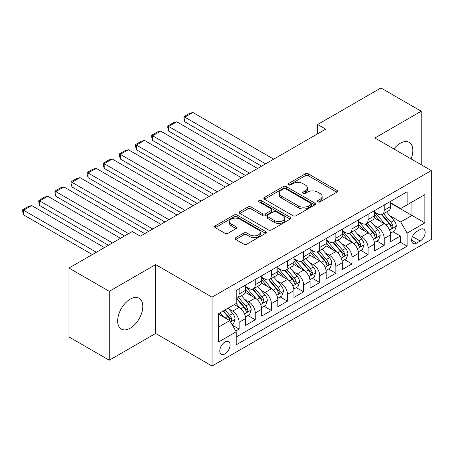 <?xml version="1.0" encoding="UTF-8"?>
<svg xmlns="http://www.w3.org/2000/svg" width="454" height="454" viewBox="0 0 454 454"><rect width="100%" height="100%" fill="white"/><g stroke="black" fill="none" stroke-linecap="round" stroke-linejoin="round"><path stroke-width="0.68" d="M317.851 201.871A1.566 0.902 0 0 0 320.064 201.871L336.879 192.167A2.236 1.294 0 0 0 337.532 191.253A2.236 1.294 0 0 0 336.879 190.339L308.397 173.893A2.236 1.294 0 0 0 305.23 173.893L288.415 183.598A1.566 0.902 0 0 0 287.955 184.239A1.566 0.902 0 0 0 288.415 184.88A1.566 0.902 0 0 0 290.634 184.88L292.807 183.626A7.162 4.137 0 0 1 302.937 183.626L305.309 184.994A7.162 4.137 0 0 1 307.409 187.916A7.162 4.137 0 0 1 305.309 190.839L303.136 192.099A1.566 0.902 0 0 0 302.676 192.734A1.566 0.902 0 0 0 303.136 193.376A1.566 0.902 0 0 0 305.349 193.376L307.523 192.121A7.162 4.137 0 0 1 317.652 192.121L320.025 193.489A7.162 4.137 0 0 1 322.124 196.412A7.162 4.137 0 0 1 320.025 199.34L317.851 200.594A1.566 0.902 0 0 0 317.391 201.236A1.566 0.902 0 0 0 317.851 201.871L317.851 200.594M130.23 328.197A17.785 10.266 120 0 0 141.847 312.528A17.785 10.266 120 0 0 139.123 298.278A17.785 10.266 120 0 0 130.23 299.158A17.785 10.266 120 0 0 118.613 314.826A17.785 10.266 120 0 0 121.337 329.076A17.785 10.266 120 0 0 130.23 328.197M411.091 158.906A17.785 10.266 120 0 0 409.156 142.374A17.785 10.266 120 0 0 400.263 143.254A17.785 10.266 120 0 0 393.873 148.963M224.946 353.933A7.298 4.211 120 0 0 229.713 347.503A7.298 4.211 120 0 0 228.595 341.658A7.298 4.211 120 0 0 224.946 342.021A7.298 4.211 120 0 0 220.179 348.451A7.298 4.211 120 0 0 221.297 354.296A7.298 4.211 120 0 0 224.946 353.933M235.762 237.663A2.236 1.294 0 0 0 235.104 238.577A2.236 1.294 0 0 0 235.762 239.491L243.753 244.104A2.236 1.294 0 0 0 246.919 244.104L265.59 233.322A2.236 1.294 0 0 0 266.243 232.408A2.236 1.294 0 0 0 265.59 231.495L237.107 215.054A2.236 1.294 0 0 0 233.941 215.054L215.27 225.831A2.236 1.294 0 0 0 214.611 226.745A2.236 1.294 0 0 0 215.27 227.658L224.923 233.231A2.236 1.294 0 0 0 228.084 233.231L236.08 228.617A2.236 1.294 0 0 0 236.733 227.704A2.236 1.294 0 0 0 236.08 226.79L231.29 224.026A5.987 3.456 0 0 1 229.537 221.586A5.987 3.456 0 0 1 233.231 218.391A5.987 3.456 0 0 1 239.757 219.14L258.508 229.968A5.987 3.456 0 0 1 260.261 232.408A5.987 3.456 0 0 1 256.567 235.603A5.987 3.456 0 0 1 250.041 234.854L246.919 233.05A2.236 1.294 0 0 0 243.753 233.05L235.762 237.663L235.762 239.491M155.62 264.58L109.272 291.337L68.968 268.07L68.968 336.947L109.272 360.215L155.62 333.457L212.046 366.032L212.046 297.154L155.62 264.58L155.62 333.457M421.227 164.757L421.227 111.236L374.873 137.993L431.3 170.573L212.046 297.154M421.227 111.236L380.923 87.968L317.641 124.498L317.641 133.805M68.968 268.07L132.245 231.534L140.309 236.194L325.705 129.152L317.641 124.498M292.966 215.69A2.236 1.294 0 0 0 296.133 215.69L314.804 204.913A2.236 1.294 0 0 0 315.462 203.999A2.236 1.294 0 0 0 314.804 203.086L286.321 186.639A2.236 1.294 0 0 0 283.154 186.639L264.483 197.416A2.236 1.294 0 0 0 263.825 198.33A2.236 1.294 0 0 0 264.483 199.244L292.966 215.69M259.648 202.212A1.566 0.902 0 0 1 261.237 202.433L261.237 200.572L290.197 217.29A2.236 1.294 0 0 1 290.849 218.204A2.236 1.294 0 0 1 290.197 219.117L271.526 229.9A2.236 1.294 0 0 1 268.359 229.9L239.877 213.454L239.877 211.626A2.236 1.294 0 0 0 239.218 212.54A2.236 1.294 0 0 0 239.877 213.454M239.877 211.626L247.867 207.013A2.236 1.294 0 0 1 251.034 207.013L262.582 213.681A2.236 1.294 0 0 0 265.749 213.681L271.049 210.622A2.236 1.294 0 0 0 271.702 209.708A2.236 1.294 0 0 0 271.049 208.795L259.024 201.848A1.566 0.902 0 0 1 258.564 201.213A1.566 0.902 0 0 1 259.529 200.373A1.566 0.902 0 0 1 261.237 200.572M235.785 331.011L239.133 329.082L232.442 325.217M228.634 308.782L232.681 311.121A9.12 5.266 60 0 1 239.133 322.289L245.58 318.566L245.58 325.359L255.25 319.775L247.918 315.541M244.757 299.475L248.803 301.808A9.12 5.266 60 0 1 255.25 312.982L261.703 309.259L261.703 316.052L271.373 310.468L264.041 306.234M260.88 290.168L264.926 292.501A9.12 5.266 60 0 1 271.373 303.675L277.825 299.946L277.825 306.745L287.495 301.161L280.163 296.922M277.002 280.856L281.049 283.194A9.12 5.266 60 0 1 287.495 294.362L293.942 290.639L293.942 297.438L303.618 291.854L296.28 287.615M293.119 271.549L297.171 273.887A9.12 5.266 60 0 1 303.618 285.055L310.065 281.332L310.065 288.131L319.741 282.541L312.403 278.308M309.242 262.242L313.288 264.58A9.12 5.266 60 0 1 319.741 275.748L326.188 272.025L326.188 278.818L335.858 273.234L328.526 269.001M325.365 252.935L329.411 255.273A9.12 5.266 60 0 1 335.858 266.441L342.31 262.718L342.31 269.511L351.981 263.927L344.648 259.694M341.487 243.628L345.534 245.966A9.12 5.266 60 0 1 351.981 257.134L358.433 253.411L358.433 260.204L368.103 254.62L360.771 250.387M357.61 234.321L361.656 236.659A9.12 5.266 60 0 1 368.103 247.827L374.55 244.104L374.55 250.897L384.226 245.313L384.226 238.52A9.12 5.266 -120 0 0 377.779 227.352L373.727 225.014M376.888 241.08L384.226 245.313M245.58 318.566A9.12 5.266 -120 0 0 239.133 307.398L234.292 304.6M261.703 309.259A9.12 5.266 -120 0 0 255.25 298.085L245.285 292.331M277.825 299.946A9.12 5.266 -120 0 0 271.373 288.778L261.402 283.024M293.942 290.639A9.12 5.266 -120 0 0 287.495 279.471L277.525 273.717M310.065 281.332A9.12 5.266 -120 0 0 303.618 270.164L293.647 264.41M326.188 272.025A9.12 5.266 -120 0 0 319.741 260.857L309.77 255.103M342.31 262.718A9.12 5.266 -120 0 0 335.858 251.55L325.893 245.796M358.433 253.411A9.12 5.266 -120 0 0 351.981 242.243L342.01 236.483M374.55 244.104A9.12 5.266 -120 0 0 368.103 232.936L358.132 227.176M420.177 229.491L416.63 231.54A7.065 4.08 120 0 0 412.011 237.765A7.065 4.08 120 0 0 413.095 243.429A7.065 4.08 120 0 0 416.63 243.077L420.177 241.034A7.065 4.08 120 0 0 424.791 234.803A7.065 4.08 120 0 0 423.713 229.139A7.065 4.08 120 0 0 420.177 229.491M212.046 366.032L431.3 239.451L431.3 170.573M218.493 327.13L229.781 320.615L236.228 331.783L236.228 344.813L407.119 246.153L407.119 233.118L400.666 221.949L389.85 215.707M236.228 331.783L218.493 342.021L218.493 313.725L236.228 303.488L236.228 290.452L407.119 191.792L407.119 204.822L424.853 194.584L424.853 222.88L407.119 233.118M245.58 286.548L248.803 288.409A9.12 5.266 60 0 0 253.366 288.858L259.813 285.135A9.12 5.266 -120 0 0 261.703 280.964L261.703 275.748M261.703 277.241L264.926 279.102A9.12 5.266 60 0 0 269.483 279.55L275.936 275.828A9.12 5.266 -120 0 0 277.825 271.651L277.825 266.441M277.825 267.928L281.049 269.789A9.12 5.266 60 0 0 285.606 270.243L292.058 266.521A9.12 5.266 -120 0 0 293.942 262.344L293.942 257.134M293.942 258.621L297.171 260.483A9.12 5.266 60 0 0 301.728 260.937L308.175 257.214A9.12 5.266 -120 0 0 310.065 253.037L310.065 247.827M310.065 249.314L313.288 251.176A9.12 5.266 60 0 0 317.851 251.629L324.298 247.907A9.12 5.266 -120 0 0 326.188 243.73L326.188 238.52M326.188 240.007L329.411 241.868A9.12 5.266 60 0 0 333.974 242.322L340.421 238.6A9.12 5.266 -120 0 0 342.31 234.423L342.31 229.208M342.31 230.7L345.534 232.561A9.12 5.266 60 0 0 350.091 233.016L356.543 229.287A9.12 5.266 -120 0 0 358.433 225.116L358.433 219.901M358.433 221.393L361.656 223.254A9.12 5.266 60 0 0 366.213 223.703L372.666 219.98A9.12 5.266 -120 0 0 374.55 215.809L374.55 210.594M236.228 336.993L400.349 242.243L400.349 236.006L390.673 241.59L390.673 234.797A9.12 5.266 -120 0 0 384.226 223.623L374.255 217.869M374.55 212.086L377.779 213.947A9.12 5.266 -120 0 0 382.336 214.396A9.12 5.266 -120 0 0 384.226 210.225L384.226 205.009M382.336 214.396L388.783 210.673A9.12 5.266 -120 0 0 390.673 206.502L390.673 201.287M239.133 288.778L239.133 293.993A9.12 5.266 60 0 1 237.243 298.164A9.12 5.266 60 0 1 236.228 298.533M237.243 298.164L243.69 294.442A9.12 5.266 -120 0 0 245.58 290.271L245.58 285.055M255.25 279.471L255.25 284.686A9.12 5.266 60 0 1 253.366 288.858M271.373 270.164L271.373 275.374A9.12 5.266 60 0 1 269.483 279.55M287.495 260.857L287.495 266.067A9.12 5.266 60 0 1 285.606 270.243M303.618 251.55L303.618 256.76A9.12 5.266 60 0 1 301.728 260.937M319.741 242.243L319.741 247.453A9.12 5.266 60 0 1 317.851 251.629M335.858 232.936L335.858 238.146A9.12 5.266 60 0 1 333.974 242.322M351.981 223.623L351.981 228.839A9.12 5.266 60 0 1 350.091 233.016M368.103 214.316L368.103 219.532A9.12 5.266 60 0 1 366.213 223.703M368.103 247.827L368.103 254.62M351.981 257.134L351.981 263.927M335.858 266.441L335.858 273.234M319.741 275.748L319.741 282.541M303.618 285.055L303.618 291.854M287.495 294.362L287.495 301.161M271.373 303.675L271.373 310.468M255.25 312.982L255.25 319.775M239.133 322.289L239.133 329.082M229.781 320.615L218.493 314.094M400.666 221.949L411.954 215.434L411.954 202.03L424.853 194.584M390.673 203.148L424.853 222.88M390.673 202.779L400.666 208.545L407.119 204.822M109.272 291.337L109.272 360.215M393.011 231.773L400.349 236.006M400.349 242.243L407.119 246.153M318.475 202.092L320.025 201.201A7.162 4.137 0 0 0 322.124 198.273L322.124 196.412M307.409 187.916L307.409 189.778A7.162 4.137 0 0 1 305.309 192.7L303.76 193.597M336.851 192.184L308.397 175.755A2.236 1.294 0 0 0 305.23 175.755L289.045 185.101M314.775 204.93L286.321 188.501A2.236 1.294 0 0 0 283.154 188.501L264.512 199.261M310.848 204.635A1.566 0.902 0 0 0 311.308 203.999A1.566 0.902 0 0 0 310.848 203.358L285.844 188.921A1.566 0.902 0 0 0 283.631 188.921L281.332 190.249A7.162 4.137 0 0 0 279.238 193.171A7.162 4.137 0 0 0 281.332 196.094L298.426 205.963A7.162 4.137 0 0 0 308.555 205.963L310.848 204.635L310.848 206.496A1.566 0.902 0 0 0 311.308 205.861L311.308 203.999M279.238 193.171L279.238 195.033A7.162 4.137 0 0 0 281.332 197.955L281.332 196.094M310.848 206.496L308.555 207.824A7.162 4.137 0 0 1 298.426 207.824L281.332 197.955M239.905 213.471L247.867 208.874L247.867 207.013M271.702 209.708L271.702 211.57A2.236 1.294 0 0 1 271.049 212.483L265.749 215.542A2.236 1.294 0 0 1 262.582 215.542L251.034 208.874A2.236 1.294 0 0 0 247.867 208.874M261.237 202.433L290.168 219.134M274.568 220.604A5.987 3.456 0 0 0 281.094 221.353A5.987 3.456 0 0 0 284.789 218.158A5.987 3.456 0 0 0 283.035 215.712L276.429 211.899A2.236 1.294 0 0 0 273.263 211.899L267.962 214.958A2.236 1.294 0 0 0 267.31 215.871A2.236 1.294 0 0 0 267.962 216.785L274.568 220.604L274.568 222.466A5.987 3.456 0 0 0 281.094 223.215A5.987 3.456 0 0 0 284.789 220.02L284.789 218.158M267.31 215.871L267.31 217.733A2.236 1.294 0 0 0 267.962 218.646L267.962 216.785M274.568 222.466L267.962 218.646M260.261 232.408L260.261 234.27A5.987 3.456 0 0 1 256.567 237.465A5.987 3.456 0 0 1 250.041 236.716L246.919 234.911A2.236 1.294 0 0 0 243.753 234.911L235.791 239.508M229.537 221.586L229.537 223.447A5.987 3.456 0 0 0 231.29 225.888L231.29 224.026M236.046 228.634L231.29 225.888M265.562 233.339L237.107 216.916A2.236 1.294 0 0 0 233.941 216.916L215.298 227.675M390.536 233.197L394.702 230.791L396.314 226.137A6.044 3.49 -120 0 0 393.964 220.468L386.598 211.939M265.652 163.826L184.801 117.149L192.865 112.49L273.711 159.172M385.123 224.214L376.383 214.101A17.439 10.067 -120 0 0 374.55 212.183M184.801 121.803L183.915 118.494L183.915 116.633L184.801 117.149L184.801 121.803L261.618 166.153M380.333 221.376L375.447 215.718A14.477 8.359 -120 0 0 374.55 214.748M381.513 214.725L388.964 223.351A6.044 3.49 60 0 1 391.121 227.511L391.558 228.231L392.375 228.112L393.056 226.398A6.044 3.49 -120 0 0 390.9 222.233L383.534 213.703M381.95 214.583L389.958 223.85A3.076 1.776 60 0 1 390.735 225.059L393.056 226.398M183.915 116.633L189.556 113.375L192.865 112.49M374.419 242.504L378.585 240.104L380.197 235.444A6.044 3.49 -120 0 0 377.841 229.775L370.475 221.246M249.53 173.133L168.678 126.456L176.742 121.803L257.588 168.479M369 233.521L360.266 223.408A17.439 10.067 -120 0 0 358.433 221.49M168.678 131.11L167.793 127.801L167.793 125.94L168.678 126.456L168.678 131.11L245.501 175.46M364.21 230.683L359.324 225.031A14.477 8.359 -120 0 0 358.433 224.055M365.391 224.032L372.842 232.658A6.044 3.49 60 0 1 374.998 236.823L375.435 237.538L376.252 237.425L376.934 235.705A6.044 3.49 -120 0 0 374.777 231.54L367.411 223.016M365.833 223.89L373.835 233.163A3.076 1.776 60 0 1 374.612 234.366L376.934 235.705M167.793 125.94L173.434 122.682L176.742 121.803M358.297 251.811L362.462 249.411L364.074 244.751A6.044 3.49 -120 0 0 361.719 239.082L354.353 230.553M233.407 182.44L152.561 135.763L160.62 131.11L241.471 177.786M352.877 242.833L344.143 232.715A17.439 10.067 -120 0 0 342.31 230.802M152.561 140.417L151.67 137.114L151.67 135.252L152.561 135.763L152.561 140.417L229.378 184.767M348.087 239.99L343.201 234.338A14.477 8.359 -120 0 0 342.31 233.362M349.274 233.339L356.725 241.965A6.044 3.49 60 0 1 358.876 246.13L359.318 246.845L360.13 246.732L360.811 245.012A6.044 3.49 -120 0 0 358.654 240.847L351.288 232.323M349.711 233.197L357.718 242.47A3.076 1.776 60 0 1 358.49 243.673L360.811 245.012M151.67 135.252L157.317 131.995L160.62 131.11M342.174 261.124L346.34 258.718L347.951 254.064A6.044 3.49 -120 0 0 345.596 248.389L338.23 239.86M217.284 191.747L136.438 145.07L144.497 140.417L225.349 187.093M336.755 252.14L328.021 242.027A17.439 10.067 -120 0 0 326.188 240.109M136.438 149.724L135.553 146.421L135.553 144.559L136.438 145.07L136.438 149.724L213.255 194.074M331.965 249.303L327.079 243.645A14.477 8.359 -120 0 0 326.188 242.669M333.151 242.646L340.602 251.272A6.044 3.49 60 0 1 342.753 255.437L343.196 256.152L344.013 256.039L344.688 254.319A6.044 3.49 -120 0 0 342.537 250.16L335.171 241.63M333.588 242.51L341.595 251.777A3.076 1.776 60 0 1 342.367 252.98L344.688 254.319M135.553 144.559L141.194 141.302L144.497 140.417M326.051 270.431L330.217 268.025L331.829 263.371A6.044 3.49 -120 0 0 329.479 257.696L322.113 249.167M201.167 201.054L120.316 154.377L128.374 149.724L209.226 196.4M320.637 261.447L311.898 251.334A17.439 10.067 -120 0 0 310.065 249.416M120.316 159.031L119.43 155.728L119.43 153.866L120.316 154.377L120.316 159.031L197.132 203.381M315.842 258.61L310.956 252.952A14.477 8.359 -120 0 0 310.065 251.976M317.028 251.959L324.479 260.585A6.044 3.49 60 0 1 326.636 264.744L327.073 265.459L327.89 265.346L328.565 263.626A6.044 3.49 -120 0 0 326.415 259.467L319.049 250.937M317.465 251.817L325.473 261.084A3.076 1.776 60 0 1 326.25 262.287L328.565 263.626M119.43 153.866L125.071 150.609L128.374 149.724M309.929 279.738L314.094 277.332L315.706 272.678A6.044 3.49 -120 0 0 313.356 267.003L305.99 258.474M185.045 210.361L104.193 163.684L112.257 159.031L193.103 205.707M304.515 270.754L295.775 260.641A17.439 10.067 -120 0 0 293.942 258.723M104.193 168.338L103.308 165.035L103.308 163.173L104.193 163.684L104.193 168.338L181.015 212.688M299.725 267.917L294.839 262.259A14.477 8.359 -120 0 0 293.942 261.288M300.906 261.266L308.357 269.892A6.044 3.49 60 0 1 310.513 274.051L310.95 274.766L311.767 274.653L312.448 272.933A6.044 3.49 -120 0 0 310.292 268.774L302.926 260.244M301.348 261.124L309.35 270.391A3.076 1.776 60 0 1 310.127 271.594L312.448 272.933M103.308 163.173L108.949 159.916L112.257 159.031M293.812 289.045L297.977 286.639L299.589 281.985A6.044 3.49 -120 0 0 297.234 276.31L289.868 267.786M168.922 219.668L88.07 172.991L96.135 168.338L176.981 215.014M288.392 280.061L279.658 269.948A17.439 10.067 -120 0 0 277.825 268.03M88.07 177.645L87.185 174.342L87.185 172.48L88.07 172.991L88.07 177.645L164.893 221.995M283.602 277.224L278.716 271.566A14.477 8.359 -120 0 0 277.825 270.595M284.783 270.573L292.234 279.199A6.044 3.49 60 0 1 294.391 283.358L294.828 284.073L295.645 283.96L296.326 282.24A6.044 3.49 -120 0 0 294.169 278.081L286.803 269.551M285.226 270.431L293.227 279.698A3.076 1.776 60 0 1 294.005 280.901L296.326 282.24M87.185 172.48L92.826 169.223L96.135 168.338M277.689 298.352L281.855 295.946L283.466 291.292A6.044 3.49 -120 0 0 281.111 285.617L273.745 277.093M152.799 228.981L71.953 182.298L80.012 177.645L160.864 224.321M272.269 289.368L263.536 279.255A17.439 10.067 -120 0 0 261.703 277.337M71.953 186.952L71.062 183.649L71.062 181.787L71.953 182.298L71.953 186.952L148.77 231.307M267.48 286.531L262.594 280.873A14.477 8.359 -120 0 0 261.703 279.902M268.666 279.88L276.117 288.506A6.044 3.49 60 0 1 278.268 292.665L278.711 293.386L279.522 293.267L280.203 291.547A6.044 3.49 -120 0 0 278.047 287.388L270.68 278.858M269.103 279.738L277.11 289.005A3.076 1.776 60 0 1 277.882 290.208L280.203 291.547M71.062 181.787L76.709 178.53L80.012 177.645M261.566 307.659L265.732 305.253L267.344 300.599A6.044 3.49 -120 0 0 264.988 294.93L257.622 286.4M128.618 233.634L55.831 191.605L63.889 186.952L144.741 233.634M256.147 298.675L247.413 288.562A17.439 10.067 -120 0 0 245.58 286.644M55.831 196.264L54.945 192.956L54.945 191.094L55.831 191.605L55.831 196.264L124.589 235.961M251.357 295.838L246.471 290.18A14.477 8.359 -120 0 0 245.58 289.209M252.543 289.187L259.994 297.813A6.044 3.49 60 0 1 262.145 301.972L262.588 302.693L263.405 302.574L264.08 300.86A6.044 3.49 -120 0 0 261.93 296.695L254.563 288.165M252.98 289.045L260.988 298.312A3.076 1.776 60 0 1 261.759 299.521L264.08 300.86M54.945 191.094L60.586 187.837L63.889 186.952M245.444 316.966L249.609 314.56L251.221 309.906A6.044 3.49 -120 0 0 248.871 304.237L241.505 295.707M112.496 242.941L39.708 200.918L47.766 196.264L120.56 238.288M240.03 307.982L236.171 303.522M39.708 205.571L38.823 202.263L38.823 200.401L39.708 200.918L39.708 205.571L108.466 245.268M235.234 305.145L234.61 304.418M236.421 298.494L243.872 307.12A6.044 3.49 60 0 1 246.028 311.285L246.465 312L247.282 311.881L247.958 310.167A6.044 3.49 -120 0 0 245.807 306.002L238.441 297.478M236.857 298.352L244.865 307.625A3.076 1.776 60 0 1 245.642 308.828L247.958 310.167M38.823 200.401L44.464 197.144L47.766 196.264M232.119 324.661L233.487 323.872L235.098 319.213A6.044 3.49 -120 0 0 232.749 313.544L228.112 308.175M96.373 252.248L23.585 210.225L31.649 205.571L104.437 247.595M223.782 317.147L220.048 312.829M23.585 214.878L22.7 211.575L22.7 209.714L23.585 210.225L23.585 214.878L92.344 254.575M219.117 314.452L218.493 313.737M223.113 311.058L227.749 316.427A6.044 3.49 60 0 1 229.906 320.592L230.343 321.307L231.16 321.194L231.841 319.474A6.044 3.49 -120 0 0 229.684 315.309L225.048 309.94M223.487 310.842L228.742 316.932A3.076 1.776 60 0 1 229.52 318.135L231.841 319.474M22.7 209.714L28.341 206.451L31.649 205.571M232.681 311.121L239.133 307.398M248.803 301.808L255.25 298.085M264.926 292.501L271.373 288.778M281.049 283.194L287.495 279.471M297.171 273.887L303.618 270.164M313.288 264.58L319.741 260.857M329.411 255.273L335.858 251.55M345.534 245.966L351.981 242.243M361.656 236.659L368.103 232.936M377.779 227.352L384.226 223.623M384.226 210.225L390.673 206.502M239.133 293.993L245.58 290.271M255.25 284.686L261.703 280.964M271.373 275.374L277.825 271.651M287.495 266.067L293.942 262.344M303.618 256.76L310.065 253.037M319.741 247.453L326.188 243.73M335.858 238.146L342.31 234.423M351.981 228.839L358.433 225.116M368.103 219.532L374.55 215.809M384.226 238.52L390.673 234.797M412.448 236.568L420.177 241.034M411.63 240.194L416.63 243.077M320.025 201.201L320.025 199.34M303.136 193.376L303.136 192.099M305.309 192.7L305.309 190.839M288.415 184.88L288.415 183.598M305.23 175.755L305.23 173.893M308.397 175.755L308.397 173.893M336.879 192.167L336.879 190.339M264.483 199.244L264.483 197.416M283.154 188.501L283.154 186.639M286.321 188.501L286.321 186.639M314.804 204.913L314.804 203.086M298.426 207.824L298.426 205.963M308.555 207.824L308.555 205.963M251.034 208.874L251.034 207.013M262.582 215.542L262.582 213.681M265.749 215.542L265.749 213.681M271.049 212.483L271.049 210.622M290.197 219.117L290.197 217.29M243.753 234.911L243.753 233.05M246.919 234.911L246.919 233.05M250.041 236.716L250.041 234.854M236.08 228.617L236.08 226.79M215.27 227.658L215.27 225.831M233.941 216.916L233.941 215.054M237.107 216.916L237.107 215.054M265.59 233.322L265.59 231.495M389.617 230.099L396.274 226.257M376.383 214.101L377.217 213.624M390.9 222.233L393.964 220.468M386.082 225.014L388.964 223.351M373.494 239.406L380.157 235.564M360.266 223.408L361.095 222.931M374.777 231.54L377.841 229.775M369.965 234.321L372.842 232.658M357.372 248.718L364.034 244.871M344.143 232.715L344.972 232.238M358.654 240.847L361.719 239.082M353.842 243.628L356.725 241.965M341.255 258.025L347.912 254.178M328.021 242.027L328.849 241.545M342.537 250.16L345.596 248.389M337.719 252.94L340.602 251.272M325.132 267.332L331.789 263.485M311.898 251.334L312.732 250.852M326.415 259.467L329.479 257.696M321.597 262.247L324.479 260.585M309.009 276.639L315.666 272.792M295.775 260.641L296.61 260.159M310.292 268.774L313.356 267.003M305.474 271.554L308.357 269.892M292.887 285.946L299.549 282.104M279.658 269.948L280.487 269.466M294.169 278.081L297.234 276.31M289.357 280.861L292.234 279.199M276.764 295.253L283.427 291.411M263.536 279.255L264.364 278.779M278.047 287.388L281.111 285.617M273.234 290.168L276.117 288.506M260.647 304.56L267.304 300.718M247.413 288.562L248.242 288.086M261.93 296.695L264.988 294.93M257.112 299.475L259.994 297.813M244.524 313.867L251.181 310.025M245.807 306.002L248.871 304.237M240.989 308.782L243.872 307.12M230.547 321.937L235.059 319.332M229.684 315.309L232.749 313.544M225.144 317.936L227.749 316.427"/></g></svg>
